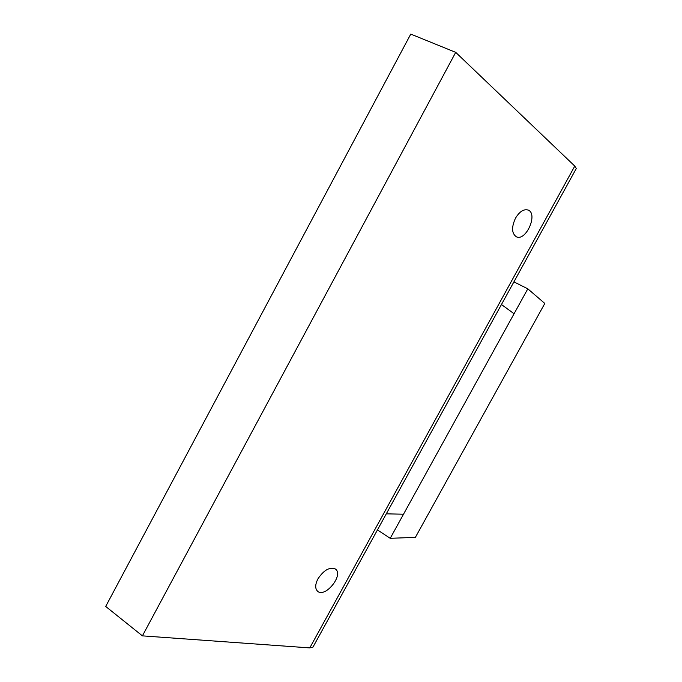 <?xml version="1.0" encoding="UTF-8"?>
<svg xmlns="http://www.w3.org/2000/svg" width="682" height="682" viewBox="0 0 682 682"><rect width="100%" height="100%" fill="white"/><g stroke="black" fill="none" stroke-linecap="round" stroke-linejoin="round"><path stroke-width="1.02" d="M501.458 304.513L514.066 313.737L403.514 514.211L386.293 513.836M515.507 218.163C519.548 211.539 523.75 208.837 528.124 210.047C538.371 213.756 525.89 241.769 516.3 236.756C511.645 233.397 511.389 227.2 515.507 218.163M317.931 578.865C323.941 569.939 329.79 566.682 335.476 569.095C343.95 574.9 325.246 598.208 317.616 591.26C314.982 588.66 315.084 584.525 317.931 578.865M574.773 166.076L455.712 52.352L142.41 635.863L309.781 647.9L312.987 647.082L576.299 168.488L574.773 166.076L309.781 647.9M455.712 52.352L410.76 34.1L105.701 606.451L142.41 635.863M377.444 529.923L390.223 538.311L527.808 288.827L513.921 281.871M527.808 288.827L544.807 303.447L415.381 537.365L390.223 538.311M335.033 568.788L335.476 569.095"/></g></svg>
